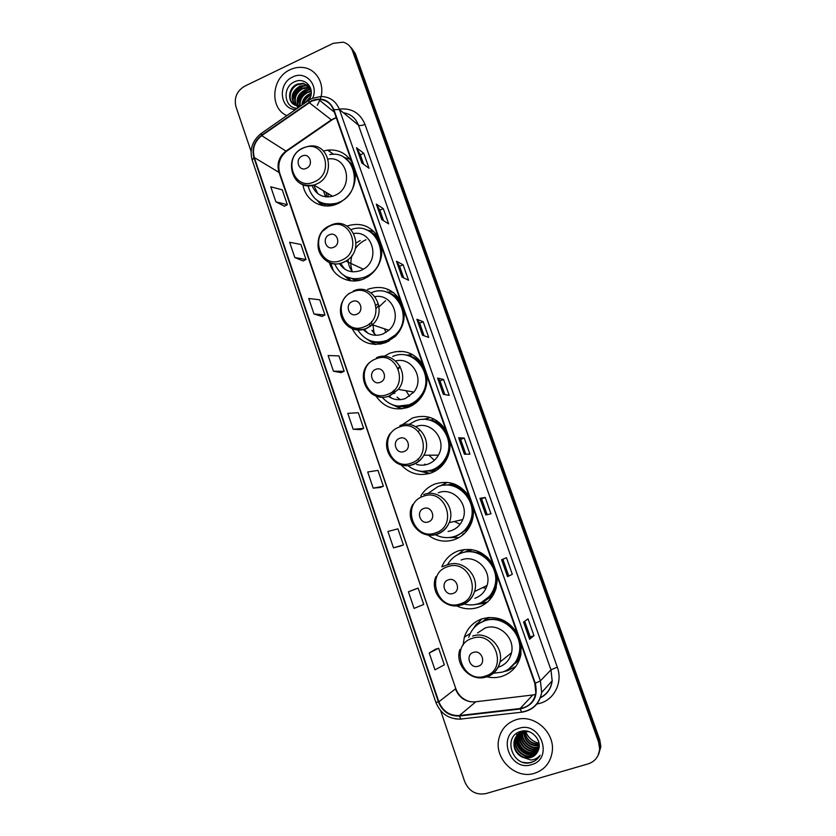 <?xml version="1.0" encoding="UTF-8"?>
<svg xmlns="http://www.w3.org/2000/svg" width="836" height="836" viewBox="0 0 836 836"><rect width="100%" height="100%" fill="white"/><g stroke="black" fill="none" stroke-linecap="round" stroke-linejoin="round"><path stroke-width="1.25" d="M517.265 633.343C508.424 619.988 496.678 615.15 482.048 618.828C473.26 622.005 467.355 628.118 464.346 637.178L463.029 645.308M487.148 676.878C492.216 678.017 497.169 677.839 502.028 676.334C512.123 672.75 518.393 665.56 520.87 654.776L521.016 644.023M481.755 618.933L478.255 622.893M493.146 564.624C484.431 551.541 472.862 546.953 458.431 550.83C450.656 553.725 445.118 559.065 441.805 566.85L447.5 564.802M456.916 605.964C463.865 609.204 470.919 609.695 478.087 607.417C487.231 604.073 493.261 597.583 496.166 587.969L496.835 575.126M464.199 549.492L457.647 554.696M478.756 603.582L479.822 603.571M469.414 496.992C460.824 484.19 449.413 479.833 435.18 483.919C429.046 486.249 424.249 490.272 420.78 495.967M428.074 535.071C436.204 541.111 445.024 542.627 454.523 539.607C462.569 536.576 468.223 530.954 471.504 522.74C473.343 517.766 473.855 512.625 473.04 507.337M447.427 482.393L440.029 485.935M449.726 537.485L450.823 537.726M457.323 538.175L457.95 538.133M446.048 430.446C437.594 417.916 426.339 413.789 412.294 418.052L402.074 424.918M401.155 464.941C409.64 473.876 419.693 476.52 431.334 472.873C438.064 470.271 443.174 465.694 446.664 459.142C449.601 453.3 450.583 447.124 449.622 440.614M430.467 417.592L423.12 419.453M421.961 471.368L423.35 471.964M423.058 364.945C414.729 352.677 403.631 348.769 389.764 353.22L384.017 356.376M375.991 396.086C384.194 407.644 395.041 411.343 408.511 407.184C413.695 405.126 417.969 401.782 421.334 397.152C425.952 390.443 427.708 383.045 426.569 374.956M395.815 405.742L401.708 408.846M352.165 328.642C359.71 342.478 371.006 347.097 386.044 342.52L395.188 336.5C402.262 329.175 405.157 320.449 403.882 310.323M371.288 341.13L375.709 344.484M329.342 262.546C333.439 277.082 350.085 285.066 363.921 278.858L368.143 276.632C378.384 269.296 382.857 259.317 381.55 246.693M348.058 277.761L351.13 280.854M302.966 184.746C305.182 199.846 320.773 209.669 335.09 204.715L337.807 203.671C350.577 196.868 356.376 186.156 355.175 171.558M321.327 203.158L323.177 205.635M355.195 280.927L353.189 279.527M380.317 344.139L377.266 342.687M406.839 407.769L402.618 406.662M434.636 471.389L429.38 471.159M434.312 470.856L435.357 471.002M464.346 552.241L470.532 549.461M471.023 549.513L469.456 550.37M482.466 621.681L487.691 617.595M488.402 617.522L487.398 618.441M517.933 661.245L519.125 660.565M446.999 485.058L453.52 483.73M454.021 483.908L452.37 484.378M429.683 420.1L431.898 419.881M378.144 236.985C370.442 225.636 360.044 222 346.93 226.065M400.423 300.469C392.22 288.451 381.268 284.762 367.589 289.402M351.831 162.027C346.135 153.134 338.058 149.163 327.607 150.114L323.511 150.992M412.033 354.61L406.056 355.206M598.628 754.385L600.844 746.694L599.778 739.86L355.331 53.65L351.339 47.798M440.676 710.757L464.67 781.545C468.996 791.316 476.06 795.339 485.852 793.604L588.199 763.864C595.148 761.46 598.963 756.486 599.631 748.941L598.566 742.054L352.499 50.85L353.921 52.25L349.908 46.377L353.921 52.25L599.182 740.957L353.921 52.25L355.331 53.65M598.022 755.535L600.238 747.812L599.182 740.957L600.238 747.812L598.022 755.535M329.029 151.107L330.805 149.895M333.386 270.645L330.774 263.068M329.384 262.556L330.21 264.96M290.102 69.722C271.46 77.769 269.265 108.137 286.811 115.608C269.265 108.137 271.46 77.769 290.102 69.722C294.366 67.706 298.713 66.964 303.144 67.517C298.713 66.964 294.366 67.706 290.102 69.722M515.896 719.817C506.762 722.962 501.067 729.358 498.81 738.993C493.992 758.68 515.53 779.654 534.465 773.3C544.591 769.872 550.506 762.683 552.22 751.731C555.167 732.158 533.702 713.526 515.896 719.817C506.762 722.962 501.067 729.358 498.81 738.993C493.992 758.68 515.53 779.654 534.465 773.3C544.591 769.872 550.506 762.683 552.22 751.731C555.167 732.158 533.702 713.526 515.896 719.817M311.828 101.041L318.464 99.4C325.706 99.505 330.732 102.995 333.522 109.871L534.831 683.388L535.834 692.856C534.1 701.759 528.885 706.974 520.17 708.51L459.403 715.543C449.663 715.888 442.819 711.311 438.858 701.801L254.322 157.555C252.033 148.766 254.499 141.462 261.71 135.651L311.828 101.041M311.682 100.633L261.511 135.286C254.113 141.242 251.594 148.724 253.935 157.732L438.43 701.937C442.484 711.687 449.496 716.379 459.486 716.024L520.253 708.991C533.274 705.657 538.279 697.078 535.291 683.252L333.93 109.683C329.342 99.975 321.933 96.966 311.682 100.633M533.974 635.673L530.212 636.886L529.585 639.247L533.974 635.673L528.038 618.849L523.545 622.078L529.585 639.247M512.322 574.301L507.546 576.652L512.322 574.301L506.47 557.716L501.59 559.744L507.546 576.652M485.82 514.976L490.972 513.806L485.204 497.462L479.948 498.308L485.82 514.976M487.148 514.673L481.546 498.768L479.948 498.308M481.546 498.778L485.204 497.462M464.408 454.199L469.926 454.167L464.241 438.054L458.63 437.771L464.408 454.199M465.83 454.188L460.626 439.402L458.63 437.771M460.626 439.412L464.241 438.054M361.863 163.02L369.042 168.276L363.744 153.249L356.47 147.721L361.863 163.02M363.712 164.379L360.316 154.754L356.47 147.721M360.337 154.796L363.744 153.249M381.791 219.617L388.667 223.87L383.285 208.634L376.325 204.099L381.791 219.617M383.567 220.714L379.826 210.118L376.325 204.099M379.837 210.149L383.285 208.634M402.011 277.019L408.553 280.248L403.098 264.793L396.463 261.281L402.011 277.019M403.694 277.845L399.608 266.245L396.463 261.281M399.618 266.266L403.098 264.793M422.514 335.236L428.722 337.41L423.194 321.745L416.892 319.268L422.514 335.236M424.113 335.79L419.662 323.156L416.892 319.268M419.672 323.177L423.194 321.745M443.31 394.289L449.183 395.376L443.571 379.492L437.615 378.091L443.31 394.289M444.825 394.571L439.997 380.871L437.615 378.091M440.008 380.882L443.571 379.492M317.293 105.357L320.188 99.432L317.293 105.357M320.334 98.993C325.465 84.791 316.708 68.886 303.144 67.517C316.708 68.886 325.465 84.791 320.334 98.993M352.499 50.85C350.744 46.283 347.577 43.388 343.011 42.176L333.198 43.347L244.687 86.181C236.797 90.988 233.881 97.843 235.971 106.757L251.093 151.379M400.235 546.086L393.484 547.841L403.412 544.936L397.926 528.843L387.925 531.477L393.484 547.841M414.938 589.223L408.428 591.804L414.071 608.409L423.716 604.449L418.146 588.136L414.875 589.255M435.399 649.279L429.234 653.01L434.96 669.855L444.313 664.808L438.66 648.255L435.337 649.3M333.459 371.215L344.171 371.299L338.914 355.875L328.13 355.53L333.459 371.215L341.14 372.657M314.002 313.981L324.964 315.005L319.77 299.79L308.745 298.504L314.002 313.981L321.985 316.426M294.815 257.53L306.018 259.474L300.897 244.457L289.632 242.262L294.815 257.53L303.081 260.957M275.89 201.842L287.333 204.684L282.275 189.876L270.78 186.794L275.89 201.842L284.428 206.231M380.265 487.492L373.19 488.13L383.39 486.249L377.976 470.386L367.715 471.995L373.19 488.13M353.189 429.265L363.65 428.377L358.31 412.733L347.776 413.35L353.189 429.265L360.567 429.662M508.601 575.565L502.844 559.221M530.223 636.896L524.705 621.252M363.65 428.377L360.504 429.694M344.171 371.299L341.078 372.689M324.964 315.005L321.923 316.457M306.018 259.474L303.019 260.989M287.333 204.684L284.376 206.262M383.39 486.249L380.202 487.492M403.412 544.936L400.172 546.107M408.428 591.804L418.146 588.136M429.234 653.01L438.66 648.255M305.171 102.807L310.658 96.474M306.384 101.961L310.281 97.561M301.911 105.085C302.277 100.027 304.816 96.318 309.529 93.956L311.232 93.371M302.58 104.615C303.259 99.965 305.777 96.568 310.125 94.426L311.17 94.029M299.706 105.848C298.901 99.724 301.378 95.116 307.125 92.033L311.191 91.103M300.218 105.796C299.685 99.881 302.193 95.45 307.732 92.514L311.232 91.615M298.63 107.374L297.971 106.203M297.794 105.796C295.86 99.035 298.159 93.799 304.701 90.089L310.867 89.264M298.87 107.207L298.431 106.318M298.253 105.838C296.613 99.212 298.964 94.134 305.307 90.581L310.961 89.692M296.101 105.43C292.924 98.282 294.983 92.514 302.245 88.135L308.066 87.247L310.375 87.79M298.201 107.666L296.581 105.681M296.508 105.545C293.655 98.47 295.777 92.827 302.862 88.626L310.511 88.125M294.596 104.845C290.061 97.54 291.785 91.312 299.769 86.15L305.61 85.262L309.801 86.672M294.951 105.022C290.771 97.728 292.59 91.605 300.396 86.641L306.227 85.763L310.01 86.944M299.894 106.496L296.153 105.451L301.065 105.67M296.153 105.451C287.072 103.434 287.438 87.884 297.271 84.143L303.134 83.245L309.957 86.85M293.572 104.249C287.49 99.672 289.873 87.78 297.898 84.645L303.761 83.757L308.944 85.826M308.965 100.174L310.365 97.342C314.545 87.362 304.44 77.267 295.223 81.51C281.575 86.495 284 108.555 297.365 108.252M312.674 98.188C318.944 84.624 305.213 70.245 292.642 77.016C277.427 83.464 279.632 109.15 295.474 109.568M292.924 100.978C293.593 93.58 297.397 88.48 304.356 85.7M298.065 107.551L297.909 106.182M297.888 104.594C298.577 97.384 302.298 92.409 309.059 89.661M303.489 103.977C304.879 99.933 307.408 96.83 311.086 94.687M292.694 99.609C293.603 93.245 296.999 88.668 302.893 85.878M297.752 107.227L297.616 106.099M297.595 105.764L297.574 105.2M297.668 103.183C298.598 97.049 301.9 92.608 307.575 89.86M309.654 89.149L310.762 88.909M303.019 104.312C304.388 99.86 307.094 96.506 311.149 94.249M306.394 168.308C314.127 165.12 309.665 152.236 302.151 156.05C294.45 159.248 298.87 172.08 306.394 168.308M311.964 185.446C315.914 194.642 322.769 198.247 332.55 196.272L334.922 195.394C354.046 187.912 347.933 155.569 328.13 159.007M308.035 185.759C312.267 200.326 321.735 206.178 336.427 203.305L339.071 202.312C364.465 192.426 355.937 149.529 329.75 154.587M355.509 176.48C354.861 168.778 351.59 162.821 345.707 158.6M328.14 193.607L328.088 196.962M326.27 192.479L326.698 196.941M323.396 190.754L325.664 196.847M313.678 185.101L317.774 193.638M319.3 201.758C324.817 204.945 330.774 205.604 337.159 203.744L339.207 203.002M320.679 202.793L323.062 205.614M321.588 205.322L317.304 200.515M343.742 157.293L349.876 159.143M333.648 247.299C341.516 244.227 336.971 231.091 329.332 234.791C321.494 237.863 325.998 250.957 333.648 247.299M339.291 263.455C344.693 271.219 351.925 273.539 360.995 270.425L363.346 269.223C380.568 259.944 372.678 230.402 353.91 233.484M334.64 263.821C340.942 276.998 351.089 281.408 365.06 277.061L368.603 275.211C393.087 261.313 377.046 219.816 351.193 229.545M365.75 277.364L373.222 272.484M381.634 255.21C382.146 244.603 378.154 236.713 369.648 231.53M387.549 290.082L388.594 289.611M366.001 239.744C361.591 241.698 357.996 244.729 355.216 248.825M352.102 255.262C350.378 260.759 350.43 266.151 352.238 271.439M353.67 279.621L355.864 280.875M360.191 240.559L356.094 243.004M348.1 259.526C348.184 264.239 349.667 268.335 352.552 271.815M340.524 263.204L344.651 269.098M350.033 280.718L344.077 275.587M373.901 231.499L366.241 229.89M356.742 314.242C364.726 311.274 360.107 297.919 352.364 301.524C344.422 304.503 348.999 317.805 356.742 314.242M363.179 329.436C368.791 335.142 375.427 336.647 383.066 333.951L388.844 330.262C402.753 318.558 392.251 293.269 375.03 296.634M357.85 330.021C364.945 340.869 374.685 344.307 387.068 340.346L395.041 335.152C415.158 317.555 394.696 281.941 371.038 292.809M372.093 341.307C377.318 342.844 382.522 342.593 387.726 340.545L395.679 335.361C408.961 323.511 405.167 299.016 389.221 293.143M385.939 332.477L384.466 328.799M385.542 300.741L379.063 306.812M372.835 324.316L374.183 333.606M395.104 351.684L403.443 351.517M378.844 305.286L376.336 308.317M371.675 321.421L371.717 325.361M372.772 330.68L373.587 332.916M377.987 342.76L381.279 343.962M377.747 303.855L376.043 305.234M369.512 323.616L370.191 326.542M371.863 330.398L375.928 335.299M364.078 329.227L367.871 333.167M375.03 344.474L367.317 339.406M393.495 292.558L390.454 291.837L386.869 292.234M380.234 382.303C388.322 379.44 383.62 365.865 375.772 369.376C367.725 372.239 372.375 385.772 380.234 382.303M388.259 396.274C393.599 399.942 399.336 400.674 405.491 398.479L413.862 392.094C424.96 378.687 411.897 356.512 395.679 360.933M382.24 397.34C389.712 405.679 398.772 408.104 409.41 404.624C413.956 402.827 417.718 399.901 420.707 395.867C436.173 376.555 414.416 346.417 392.69 356.523M398.02 406.108L410.037 404.708C414.572 402.91 418.324 399.995 421.302 395.971C432.087 382.167 424.604 359.375 408.229 355.728M409.525 396.295L405.951 390.694M400.162 366.534L398.417 368.916M394.122 390.161L394.791 393.035M399.932 366.189L398.135 368.237M393.589 390.663L394.467 393.296M403.589 406.641L408.052 407.351M392.763 391.384L394.017 393.62M397.006 397.173L400.392 399.671M388.886 396.076L392.053 398.396M401.437 408.877L391.687 404.446M412.461 354.506L408.971 355.697C415.001 357.244 419.808 360.661 423.413 365.938M404.112 451.503C412.315 448.754 407.54 434.95 399.577 438.357C391.415 441.105 396.139 454.868 404.112 451.503M416.589 464.419C420.518 465.558 424.406 465.422 428.262 464.032C432.661 462.329 436.047 459.361 438.419 455.139C447.417 440.258 431.334 420.215 415.774 426.632M408.062 465.694C415.346 471.41 423.361 472.821 432.118 469.916C438.043 467.627 442.557 463.604 445.672 457.867C457.25 438.012 435.399 412.033 415.126 421.051L409.003 424.479M425.336 471.368L432.703 469.884C438.618 467.596 443.132 463.593 446.236 457.856C455.097 442.296 443.707 420.435 426.485 419.599M431.407 420.268L430.55 420.309M434.354 460.312L428.931 455.202M418.93 430.843L418.491 431.595M417.875 458.995L418.272 459.769M417.822 459.048L418.334 459.852M430.55 470.94L436.005 470.616M424.604 464.147L426.067 464.701M416.84 464.408L417.436 464.649M421.741 471.347L429.997 473.322M429.296 473.531L417.54 470.626M433.539 418.826L431.501 420.132C437.615 421.804 442.495 425.325 446.142 430.718M428.398 521.863C436.716 519.24 431.857 505.195 423.779 508.497C415.502 511.141 420.309 525.123 428.398 521.863M448.054 531.477L451.409 530.63C456.707 528.624 460.49 524.945 462.747 519.574C469.571 504.442 453.049 486.562 438.263 492.801M435.472 534.747C441.868 537.987 448.441 538.488 455.171 536.242C462.277 533.567 467.293 528.613 470.24 521.382C478.84 501.495 457.146 478.453 437.918 486.604L427.781 493.606M453.791 536.691L455.724 536.095C462.81 533.42 467.826 528.477 470.762 521.256C478.213 503.774 462.203 482.372 444.094 485.214M462.684 534.183L464.471 533.462M455.181 484.357L448.023 485.089M460.072 524.287L454.366 521.465M449.559 537.506L458.776 537.684M455.495 484.483L454.397 485.591C459.925 487.169 464.502 490.283 468.129 494.943M453.091 593.435C461.535 590.927 456.592 576.641 448.399 579.839C439.997 582.358 444.888 596.58 453.091 593.435M474.921 598.294C480.972 596.068 485.026 591.794 487.054 585.472C492.132 570.445 475.768 554.163 461.566 559.859L461.169 560.005M464.21 604.02C469.08 605.306 473.876 605.18 478.61 603.634C486.698 600.666 492.049 594.939 494.661 586.454C501.025 566.745 479.561 545.751 461.075 553.202C455.097 555.376 450.541 559.294 447.417 564.948M482.685 601.836C488.914 598.43 493.062 593.226 495.152 586.214C501.506 566.536 480.063 545.584 461.608 553.014M487.409 599.182L492.498 596.193M472.33 549.712L465.38 552.032M486.029 588.199L482.497 587.698M478.6 603.634L486.28 602.286M487.346 602.129L484.326 603.352L474.2 604.668M478.14 551.373L477.649 552.094L487.754 557.643M478.213 666.229C486.782 663.847 481.745 649.321 473.437 652.393C464.91 654.787 469.884 669.26 478.213 666.229M498.81 667.055C505.519 664.672 509.741 659.907 511.496 652.78C515.248 637.91 499.029 622.757 485.235 628.003L477.481 632.967M493.501 673.231L502.415 672.113C511.35 668.936 516.93 662.582 519.156 653.052C523.827 633.563 502.551 614.011 484.598 620.866C476.698 623.719 471.42 629.215 468.745 637.366M511.193 667.118C515.572 663.335 518.372 658.528 519.595 652.686C524.256 633.228 503.021 613.708 485.099 620.552L479.833 623.039M515.363 663.356L519.49 659.635M489.373 617.459L483.26 621.347M484.19 628.379L483.793 628.923M515.802 666.438L507.765 670.639L504.024 671.538M473.489 628.473L476.395 624.022L478.401 622.799L478.725 623.729M501.381 619.445L504.463 620.855M474.534 627.282L476.395 624.022M539.189 745.775C529.763 746.402 524.569 741.689 523.597 731.636M539.189 745.43C530.076 745.879 524.987 741.26 523.911 731.573M539.095 747.102L538.3 747.363C530.108 750.007 520.577 740.989 522.406 731.96M522.458 731.646L522.594 731.051M539.136 746.778L538.614 746.945C530.557 749.526 521.121 740.842 522.699 731.866M536.628 753.414L530.787 757.406C522.207 760.185 512.29 750.446 514.474 741.072C515.561 736.317 518.33 733.141 522.782 731.531L522.845 731.009M538.886 748.345L537.025 749.066C528.665 751.783 518.999 742.337 521.11 733.224L521.309 732.367M521.382 732.075L521.664 731.239M538.948 748.042L537.349 748.638C528.989 751.355 519.344 741.919 521.455 732.817L521.57 732.252M538.562 749.537L535.74 750.78C527.328 753.508 517.62 744.009 519.741 734.834L520.285 732.869M520.389 732.597L520.723 731.803M538.656 749.244L536.064 750.352C527.662 753.079 517.965 743.591 520.086 734.426L520.535 732.733M520.629 732.451L520.953 731.657M538.112 750.686L534.444 752.515C525.99 755.263 516.22 745.691 518.362 736.474L519.344 733.444M519.47 733.182L519.867 732.451M520.002 732.221L520.452 731.542M538.238 750.404L534.768 752.087C526.325 754.824 516.564 745.273 518.707 736.067L519.574 733.287M519.689 733.036L520.076 732.284M537.652 751.731L533.128 754.281C524.621 757.029 514.809 747.405 516.962 738.125L518.466 734.092M518.613 733.851L519.062 733.172M537.778 751.48L533.462 753.842C524.966 756.59 515.164 746.976 517.317 737.707L518.675 733.924M518.811 733.684L519.26 732.984M537.099 752.713L531.8 756.058C523.242 758.827 513.377 749.129 515.54 739.797L517.651 734.823M517.818 734.593L521.758 731.187M537.245 752.473L532.135 755.608C523.597 758.377 513.732 748.701 515.896 739.379L517.85 734.635M518.006 734.405L518.508 733.757M521.925 756.998L530.599 757.656C534.183 756.517 536.691 754.177 538.133 750.634C542.961 740.717 531.414 728.041 521.006 731.354C502.185 735.837 512.196 767.072 530.296 762.714L531.205 762.474C535.113 761.262 538.102 758.869 540.15 755.274C537.757 758.116 534.674 759.694 530.891 760.018L521.925 756.998C515.937 753.591 513.325 748.429 514.109 741.49C515.206 736.735 517.975 733.548 522.437 731.949L528.843 731.636M539.136 744.353C530.996 744.291 526.252 739.985 524.904 731.437C525.99 738.731 530.097 742.911 537.245 743.988L539.095 743.977M518.853 728.344C496.532 734.133 509.552 772.025 531.477 764.679C554.122 758.973 540.693 720.674 518.853 728.344M539.345 756.58C535.28 761.868 529.888 763.77 523.169 762.286M535.552 753.978L533.744 754.082M532.595 754.041C524.694 752.933 519.522 748.398 517.076 740.435M516.805 739.149L516.794 733.245M599.778 739.86L598.566 742.054M520.17 708.51L532.751 695.009L535.552 694.434M438.858 701.801L455.411 688.906C459.183 697.914 465.704 702.23 474.973 701.864L533.472 694.904M336.208 117.5L331.286 119.861L285.922 151.117C279.015 156.625 276.664 163.563 278.869 171.944L455.745 688.467C458.316 695.468 463.248 699.92 470.543 701.801M339.27 109.108C351.507 107.823 360.076 112.902 364.987 124.345L557.298 667.128L550.966 669.835L358.435 125.107C355.645 118.022 350.618 113.895 343.335 112.735M557.298 667.128C562.868 681.873 554.717 699.157 540.359 703.212L536.837 704.048M540.307 697.663C547.026 694.183 550.976 688.582 552.178 680.859L550.966 669.835L540.401 680.88L541.676 692.469C539.575 703.672 533.065 710.224 522.134 712.147L522.291 711.979M311.462 98.732L308.787 100.289L308.944 102.222M260.999 133.614C252.315 140.678 249.379 149.519 252.2 160.115L253.935 157.732M438.43 701.937L435.838 702.292C440.582 713.777 448.922 719.368 460.855 719.044L461.608 719.096M461.002 719.159L455.432 718.929M459.486 716.024L460.855 719.044L522.134 712.147M308.348 100.592L261.553 133.227L261.511 135.286M520.253 708.991L521.507 712.084C532.595 710.245 539.324 703.713 541.676 692.469L552.178 680.859C551.196 688.613 547.246 694.288 540.328 697.882M535.291 683.252L540.401 680.88L339.426 109.526L333.93 109.683M312.173 98.408L320.972 96.495C329.844 96.736 335.999 101.083 339.426 109.526L358.435 125.107C359.793 125.849 361.978 125.599 364.987 124.345M459.403 715.543L475.872 701.759M309.153 102.598L331.704 120.144L286.393 151.368L261.71 135.651M254.322 157.555L279.59 172.749L455.745 688.467M287.27 150.762L286.393 151.368C279.726 157.053 277.458 164.18 279.59 172.749M332.394 119.663L336.271 117.698M443.446 394.31L437.761 378.175M422.65 335.278L417.049 319.383M402.158 277.082L396.64 261.428M381.947 219.711L376.513 204.287M362.019 163.135L356.669 147.951M464.534 454.199L458.765 437.803M485.935 514.955L480.073 498.308M507.651 576.589L501.694 559.702M529.679 639.143L523.639 622.015M314.44 181.757C335.696 173.062 323.375 137.783 302.872 148.265C281.92 156.99 293.864 191.925 314.44 181.757M291.513 166.677C292.913 180.816 300.375 186.94 313.918 185.038L316.384 184.119C336.647 176.082 329.541 141.744 308.662 146.279L303.677 147.679M352.949 165.194L344.651 157.858M318.182 201.1L325.246 204.83L318.37 201.225M341.548 260.215C363.148 251.845 350.587 215.876 329.75 226.065C308.463 234.467 320.637 270.08 341.548 260.215M318.453 241.04C315.245 255.67 330.251 268.607 343.429 262.358L345.885 261.093C366.649 249.65 351.653 214.862 330.628 225.302M363.346 269.223L345.885 261.093L343.356 262.316C320.731 272.358 307.136 235.135 329.802 225.668L323.48 230.579M378.98 239.368C376.221 235.313 372.595 232.418 368.122 230.705M345.895 276.601L357.15 280.018L361.58 279.726M364.517 326.698C386.42 318.62 373.65 282.045 352.531 291.983C330.941 300.114 343.314 336.312 364.517 326.698M347.045 325.361C352.771 330.168 359.198 331.265 366.346 328.652L372.354 324.786C388.844 310.814 372.323 281.795 353.325 290.991M370.055 340.649C374.779 342.854 379.722 343.429 384.905 342.373L389.001 341.109M401.019 302.162C397.581 297.135 392.983 293.864 387.225 292.36M387.873 394.268C410.079 386.493 397.1 349.312 375.677 358.999C353.795 366.826 366.367 403.621 387.873 394.268M370.965 393.15C376.639 397.476 382.867 398.427 389.639 396.034L398.354 389.357C410.978 374.089 393.819 349.636 376.409 357.756M395.48 405.669C400.726 407.247 405.951 407.059 411.166 405.115L417.467 401.552M411.605 462.977C434.124 455.495 420.926 417.697 399.211 427.112C377.026 434.636 389.806 472.037 411.605 462.977M395.574 462.214C401.113 465.913 407.027 466.687 413.308 464.534C417.895 462.747 421.417 459.654 423.894 455.233C433.403 439.475 416.109 418.387 399.859 425.618M422.358 471.389L433.769 470.083L439.914 466.76L445.912 460.521M435.744 532.825C458.577 525.666 445.16 487.231 423.141 496.354C400.632 503.575 413.632 541.603 435.744 532.825M421.03 532.584C426.287 535.521 431.742 536.043 437.385 534.173C442.902 532.083 446.852 528.237 449.214 522.625C456.32 506.804 439.119 488.088 423.706 494.609M450.594 537.381L456.717 536.075L466.342 529.909L472.674 518.842M460.281 603.853C483.448 597.029 469.801 557.936 447.469 566.777C424.646 573.674 437.855 612.339 460.281 603.853M461.859 604.992C468.181 602.672 472.403 598.2 474.524 591.585C479.822 575.868 462.768 558.824 447.96 564.76M480.042 603.132C484.974 601.439 489.018 598.482 492.174 594.25C495.33 589.871 497.012 584.907 497.221 579.369M485.246 676.094C508.748 669.615 494.86 629.853 472.204 638.38C449.057 644.943 462.496 684.266 485.246 676.094M486.751 677.003C493.752 674.516 498.172 669.552 499.991 662.081C503.92 646.531 487.001 630.637 472.612 636.091M508.675 669.072L517.683 659.97C520.431 655.09 521.539 649.76 521.006 644.002M525.426 731.395C528.018 737.686 532.542 741.657 539.001 743.288M470.271 633.458L464.346 637.178M333.689 154.388L327.607 150.114M600.844 746.694L599.631 748.941M318.464 99.4L334.327 112.149M252.2 160.115L435.838 702.292M308.672 87.738L308.066 87.247M306.227 85.763L305.61 85.262M303.761 83.757L303.134 83.245M337.159 203.744L336.427 203.305M332.55 196.272L313.918 185.038C292.234 191.81 282.025 157.074 302.904 148.035M369.293 275.525L368.603 275.211M346.25 276.779L357.818 280.635M388.844 330.262L372.354 324.786L366.147 328.558C358.79 331.181 349.479 327.963 347.651 325.862C344.129 322.915 341.83 319.143 340.764 314.555C339.468 305.84 342.311 298.745 349.302 293.279M395.679 335.361L395.041 335.152M370.651 340.858C375.218 342.833 379.972 343.335 384.905 342.373M413.862 392.094L398.354 389.357L389.325 395.919C370.358 403.861 354.14 376.67 369.293 362.657M421.302 395.971L420.707 395.867M396.431 405.868C401.395 407.132 406.306 406.881 411.145 405.105L413.329 404.749M438.419 455.139L423.894 455.233C421.292 459.633 417.624 462.695 412.9 464.408C395.313 471.452 378.718 448.054 390.506 433.1M446.236 457.856L445.672 457.867M423.727 471.431L433.685 470.041L439.914 466.76L440.739 467.021M462.747 519.574L449.214 522.625C446.685 528.237 442.578 532.051 436.873 534.058C420.309 540.38 403.663 519.699 412.817 504.401M470.762 521.256L470.24 521.382M452.276 537.067L456.592 536.022L466.342 529.909L467.502 530.045M487.054 585.472L474.524 591.585C472.215 598.231 467.794 602.672 461.263 604.909C445.442 610.635 428.889 591.878 436.005 576.506M481.296 602.547L492.174 594.25L493.721 594.135M511.496 652.78L499.991 662.081C497.953 669.605 493.313 674.568 486.082 676.982C470.814 682.207 454.366 664.808 459.915 649.467M509.97 668.131L517.683 659.97L519.564 659.447M525.52 731.385C528.164 737.665 532.657 741.626 538.99 743.246"/></g></svg>
